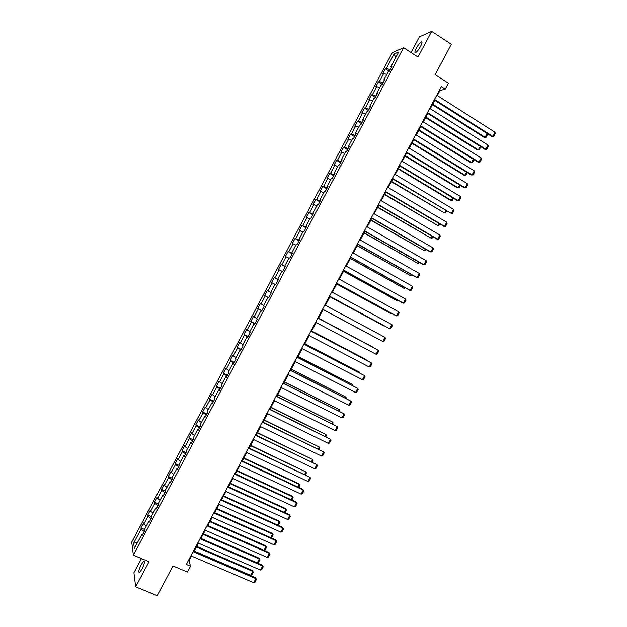 <?xml version="1.0" encoding="UTF-8"?>
<svg xmlns="http://www.w3.org/2000/svg" width="627" height="627" viewBox="0 0 627 627"><rect width="100%" height="100%" fill="white"/><g stroke="black" fill="none" stroke-linecap="round" stroke-linejoin="round"><path stroke-width="0.94" d="M141.945 569.214C144.406 563.986 144.994 561.306 143.716 561.165L141.255 564.496C138.802 569.692 138.206 572.373 139.484 572.545L141.945 569.214M420.537 46.39C422.19 43.075 422.441 41.57 421.266 41.884C419.816 42.808 418.185 44.893 416.375 48.13C414.713 51.438 414.471 52.942 415.646 52.637C417.08 51.72 418.711 49.643 420.537 46.39M141.467 558.563L133.919 572.733L135.651 586.825L157.181 595.65L173.013 565.977L187.41 572.059L190.522 566.236L189.025 560.757L191.517 556.078M392.267 52.676L131.725 542.12L133.386 555.169L403.608 47.73L392.267 52.676M403.608 47.73L417.997 57.026L431.682 31.35L419.4 36.852L411.046 52.535M431.682 31.35L451.338 44.29L435.146 74.652L448.415 83.187L445.241 89.144L441.345 86.644L186.305 564.441L190.522 566.236M142.791 534.243L141.945 534.212L142.141 535.466L144.837 530.411L144.625 529.18L148.912 521.131L149.14 522.33L151.828 517.283L151.593 516.092L155.88 508.035L156.131 509.195L158.827 504.139L158.56 503.003L162.855 494.938L163.13 496.051L165.826 490.988L165.544 489.899L169.839 481.834L170.136 482.892L172.833 477.837L172.519 476.786L176.822 468.722L177.143 469.733L179.839 464.67L179.502 463.674L183.805 455.594L184.158 456.566L186.854 451.503L186.493 450.547L190.796 442.466L191.172 443.391L193.868 438.32L193.484 437.419L197.787 429.33L198.195 430.208L200.891 425.13L200.483 424.275L204.786 416.187L205.217 417.018L207.921 411.939L207.482 411.132L211.793 403.036L212.247 403.812L214.951 398.733L214.489 397.973L218.799 389.876L219.278 390.605L221.982 385.527L221.496 384.813L225.806 376.709L226.316 377.391L229.02 372.313L228.51 371.639L232.829 363.535L233.354 364.169L236.065 359.083L235.525 358.464L239.843 350.352L240.4 350.94L243.111 345.853L242.547 345.273L246.866 337.161L247.446 337.702L250.157 332.608L249.57 332.083L253.896 323.963L254.499 324.457L257.211 319.362L256.6 318.884L260.926 310.757L261.553 311.204L264.273 306.109L263.63 305.678L267.964 297.543L268.615 297.943L271.334 292.84L270.668 292.456L275.002 284.321L275.684 284.674L278.404 279.571L277.706 279.234L282.048 271.091L282.753 271.397L285.473 266.295L284.752 266.005L289.094 257.854L289.823 258.112L292.543 253.002L291.806 252.767L296.14 244.616L296.9 244.828L299.628 239.71L298.86 239.514L303.202 231.363L303.985 231.528L306.705 226.41L305.913 226.261L310.263 218.102L311.07 218.22L313.798 213.094L312.975 213L317.325 204.833L318.155 204.904L320.891 199.778L320.044 199.731L324.394 191.556L325.256 191.58L327.984 186.454L327.114 186.454L331.464 178.28L332.349 178.248L335.084 173.123L334.183 173.17L338.541 164.987L339.45 164.909L342.185 159.783L341.26 159.877L345.618 151.687L346.559 151.562L349.294 146.428L348.346 146.577L352.703 138.387L353.667 138.214L356.402 133.073L355.431 133.261L359.796 125.071L360.784 124.851L363.519 119.71L362.524 119.945L366.889 111.747L367.908 111.481L370.643 106.339L369.616 106.621L373.982 98.423L375.024 98.102L377.767 92.953L376.717 93.29L381.083 85.084L382.156 84.716L384.9 79.566L383.818 79.95L388.191 71.737L389.289 71.329L392.032 66.172L390.927 66.603L398.67 52.049L394.038 54.04L395.809 57.425M141.945 534.212L134.358 548.46L133.653 543.147L141.13 529.102L140.934 527.895L144.68 529.509M394.038 54.04L386.404 68.374L385.346 68.79L382.658 73.837L383.716 73.437L379.406 81.526L378.371 81.894L375.683 86.934L376.717 86.581L372.414 94.669L371.396 94.99L368.715 100.022L369.718 99.717L365.416 107.797L364.428 108.079L361.748 113.111L362.727 112.852L358.432 120.925L357.468 121.16L354.788 126.184L355.744 125.972L351.449 134.045L350.509 134.233L347.828 139.257L348.761 139.092L344.466 147.157L343.549 147.298L340.876 152.314L341.786 152.196L337.491 160.261L336.597 160.355L333.925 165.371L334.81 165.301L330.515 173.358L329.653 173.405L326.98 178.421L327.835 178.389L323.548 186.446L322.709 186.446L320.044 191.462L320.867 191.478L316.588 199.527L315.773 199.48L313.1 204.488L313.908 204.559L309.628 212.6L308.837 212.506L306.172 217.514L306.948 217.632L302.669 225.665L301.9 225.524L299.236 230.532L299.996 230.689L295.717 238.73L294.98 238.542L292.315 243.542L293.044 243.746L288.765 251.78L288.052 251.545L285.395 256.545L286.1 256.796L281.821 264.821L281.131 264.547L278.474 269.539L279.156 269.837L274.885 277.855L274.218 277.534L271.562 282.526L272.212 282.871L267.948 290.889L267.306 290.52L264.649 295.513L265.284 295.897L261.012 303.907L260.401 303.492L257.744 308.484L258.348 308.915L254.084 316.925L253.496 316.463L250.839 321.447L251.419 321.925L247.163 329.927L246.591 329.426L243.942 334.403L244.499 334.928L240.243 342.93L239.702 342.373L237.045 347.358L237.578 347.93L233.322 355.924L232.805 355.321L230.156 360.298L230.665 360.917L226.41 368.903L225.916 368.261L223.267 373.237L223.753 373.896L219.505 381.882L219.035 381.192L216.386 386.161L216.848 386.875L212.6 394.853L212.153 394.117L209.512 399.085L209.943 399.838L205.695 407.816L205.28 407.033L202.631 412.002L203.046 412.801L198.798 420.772L198.406 419.941L195.765 424.91L196.149 425.749L191.909 433.719L191.533 432.849L188.899 437.811L189.26 438.696L185.02 446.659L184.675 445.742L182.034 450.695L182.371 451.636L178.131 459.591L177.809 458.627L175.176 463.58L175.489 464.56L171.249 472.515L170.952 471.512L168.318 476.457L168.608 477.484L164.376 485.431L164.102 484.381L161.468 489.334L161.735 490.4L157.502 498.347L157.252 497.25L154.618 502.196L154.861 503.309L150.637 511.248L150.409 510.104L147.776 515.049L147.996 516.209L143.771 524.148L143.567 522.957L140.934 527.895M149.751 521.178L148.912 521.131M143.771 524.148L146.279 526.069M147.996 516.209L151.131 518.592M156.711 508.105L155.88 508.035M150.637 511.248L153.16 513.152M154.861 503.309L158.012 505.66M163.678 495.024L162.855 494.938M157.502 498.347L160.042 500.221M161.735 490.4L164.901 492.72M170.646 481.928L169.839 481.834M164.376 485.431L166.931 487.289M168.608 477.484L171.798 479.773M177.621 468.831L176.822 468.722M171.249 472.515L173.82 474.349M175.489 464.56L178.695 466.825M184.597 455.727L183.805 455.594M178.131 459.591L180.717 461.394M182.371 451.636L185.592 453.862M191.58 442.623L190.796 442.466M185.02 446.659L187.614 448.438M189.26 438.696L192.497 440.899M198.571 429.503L197.787 429.33M191.909 433.719L194.519 435.475M196.149 425.749L199.41 427.92M205.554 416.375L204.786 416.187M198.798 420.772L201.424 422.504M203.046 412.801L206.322 414.941M212.553 403.239L211.793 403.036M205.695 407.816L208.336 409.525M209.943 399.838L213.235 401.946M219.552 390.096L218.799 389.876M212.6 394.853L215.249 396.538M216.848 386.875L220.155 388.952M226.551 376.945L225.806 376.709M219.505 381.882L222.17 383.544M223.753 373.896L227.084 375.949M233.557 363.793L232.829 363.535M226.41 368.903L229.09 370.541M230.665 360.917L234.012 362.939M240.564 350.626L239.843 350.352M233.322 355.924L236.018 357.531M237.578 347.93L240.94 349.913M247.579 337.451L246.866 337.161M240.243 342.93L242.947 344.521M244.499 334.928L247.877 336.887M254.601 324.269L253.896 323.963M247.163 329.927L249.883 331.495M251.419 321.925L254.821 323.853M261.624 311.086L260.926 310.757M254.084 316.925L256.819 318.461M258.348 308.915L261.765 310.812M268.646 297.888L267.964 297.543M261.012 303.907L263.763 305.427M265.284 295.897L268.717 297.762M267.948 290.889L270.707 292.378M272.212 282.871L274.987 284.344M278.38 279.603L277.706 279.234M274.885 277.855L278.341 279.681M279.156 269.837L281.938 271.287M285.418 266.389L284.752 266.005M281.821 264.821L285.301 266.616M286.1 256.796L288.898 258.222M292.456 253.167L291.806 252.767M288.765 251.78L292.26 253.543M293.044 243.746L295.858 245.149M299.502 239.945L298.86 239.514M295.717 238.73L299.228 240.462M299.996 230.689L302.825 232.068M306.548 226.708L305.913 226.261M302.669 225.665L306.195 227.374M306.948 217.632L309.793 218.98M313.602 213.462L312.975 213M309.628 212.6L313.171 214.269M313.908 204.559L316.768 205.883M320.656 200.209L320.044 199.731M316.588 199.527L320.146 201.165M320.867 191.478L323.744 192.779M327.717 186.948L327.114 186.454M323.548 186.446L327.129 188.053M327.835 178.389L330.719 179.675M334.787 173.679L334.183 173.17M330.515 173.358L334.113 174.941M334.81 165.301L337.71 166.555M341.856 160.41L341.26 159.877M337.491 160.261L341.104 161.813M341.786 152.196L344.693 153.427M348.925 147.126L348.346 146.577M344.466 147.157L348.103 148.677M348.761 139.092L351.692 140.291M356.003 133.833L355.431 133.261M351.449 134.045L355.094 135.534M355.744 125.972L358.683 127.156M363.08 120.533L362.524 119.945M358.432 120.925L362.1 122.383M362.727 112.852L365.69 114.004M370.165 107.233L369.616 106.621M365.416 107.797L369.107 109.223M369.718 99.717L372.689 100.845M377.258 93.917L376.717 93.29M372.414 94.669L376.114 96.064M376.717 86.581L379.703 87.686M384.351 80.593L383.818 79.95M379.406 81.526L383.128 82.889M383.716 73.437L386.71 74.511M391.452 67.261L390.927 66.603M386.404 68.374L390.143 69.707M135.651 586.825L149.022 561.737L133.386 555.169M437.34 95.57L440.021 90.547L445.241 89.144M194.064 551.313L198.414 543.17M203.109 534.369L259.359 558.947L257.235 562.928L200.946 538.421L205.303 530.254M207.819 525.551L212.208 517.33M214.7 512.659L219.105 504.398M221.582 499.758L226.018 491.458M228.479 486.85L232.93 478.511M235.368 473.934L239.843 465.555M242.273 461.01L246.764 452.592M249.17 448.078L253.684 439.621M256.075 435.138L260.613 426.642M262.987 422.19L267.541 413.663M269.9 409.243L274.477 400.669M276.82 396.28L281.421 387.666M283.741 383.316L288.357 374.664M290.669 370.338L295.309 361.646M297.598 357.359L302.261 348.628M304.534 344.364L309.213 335.594M311.47 331.369L316.173 322.56M318.414 318.367L323.132 309.526M325.366 305.333L330.084 296.508M332.334 292.284L337.036 283.482M339.309 279.219L343.988 270.449M346.284 266.154L350.948 257.407M353.267 253.073L357.915 244.365M360.251 239.992L364.883 231.308M367.234 226.903L371.858 218.251M374.225 213.799L378.833 205.178M381.224 200.695L385.809 192.105M388.223 187.583L392.8 179.016M395.229 174.463L399.783 165.928M402.236 161.335L406.774 152.823M409.251 148.191L413.773 139.719M416.265 135.048L420.772 126.607M423.288 121.897L427.779 113.487M430.31 108.737L434.785 100.351M133.653 543.147L137.368 542.81M141.13 529.102L144.249 531.508M439.456 90.186L440.021 90.547M188.406 560.499L189.025 560.757M385.346 68.79L389.296 71.298M378.371 81.894L382.329 84.386M371.396 94.99L375.369 97.459M364.428 108.079L368.41 110.524M357.468 121.16L361.458 123.59M350.509 134.233L354.506 136.639M343.549 147.298L347.562 149.688M336.597 160.355L340.618 162.722M329.653 173.405L333.682 175.756M322.709 186.446L326.745 188.782M315.773 199.48L319.817 201.792M308.837 212.506L312.889 214.802M301.9 225.524L305.968 227.805M294.98 238.542L299.048 240.799M288.052 251.545L292.135 253.786M281.131 264.547L285.222 266.765M274.218 277.534L278.317 279.736M264.649 295.513L268.756 297.684M257.744 308.484L261.859 310.639M250.839 321.447L254.962 323.579M243.942 334.403L248.073 336.519M237.045 347.358L241.191 349.451M230.156 360.298L234.31 362.375M223.267 373.237L227.429 375.299M216.386 386.161L220.555 388.207M209.512 399.085L213.682 401.108M202.631 412.002L206.816 414M195.765 424.91L199.958 426.893M188.899 437.811L193.1 439.77M182.034 450.695L186.243 452.647M175.176 463.58L179.393 465.508M168.318 476.457L172.543 478.37M161.468 489.334L165.7 491.223M154.618 502.196L158.803 504.037M147.776 515.049L151.726 516.773M436.776 95.21L494.938 132.219L492.728 136.349L491.756 136.467L493.731 136.373L492.728 136.349L434.519 99.434M434.221 99.999L491.756 136.467M494.938 132.219L495.275 133.488L493.731 136.373M432.45 104.725L484.162 137.391L485.094 137.282L432.74 104.192M487.391 133.7L487.61 134.476L486.09 137.305L485.094 137.282L487.108 133.52M486.09 137.305L484.162 137.391M429.746 108.385L488.041 145.096L485.831 149.218L484.875 149.312L486.842 149.234L485.831 149.218L427.489 112.601M427.214 113.126L484.875 149.312M488.041 145.096L488.386 146.35L486.842 149.234M422.716 121.544L481.152 157.965L478.942 162.087L478.001 162.15L479.961 162.087L478.942 162.087L420.466 125.761M420.208 126.254L478.001 162.15M481.152 157.965L481.505 159.211L479.961 162.087M425.592 117.586L477.413 149.994L478.33 149.916L425.858 117.084M480.744 146.71L479.334 149.924L478.33 149.916L480.219 146.389M479.334 149.924L477.413 149.994M418.734 130.432L470.673 162.597L471.575 162.542L418.985 129.961M474.09 159.72L472.586 162.542L471.575 162.542L473.338 159.25M472.586 162.542L470.673 162.597M415.693 134.703L474.263 170.826L472.053 174.949L471.136 174.98L473.079 174.941L472.053 174.949L413.444 138.912M413.201 139.366L471.136 174.98M474.263 170.826L474.623 172.057L473.079 174.941M408.679 147.847L467.374 183.687L465.171 187.802L464.27 187.802L406.21 152.479M406.429 152.055L465.171 187.802L466.206 187.779L467.75 184.894L467.374 183.687M401.664 160.982L460.5 196.533L458.29 200.648L457.404 200.616L399.211 165.583M399.415 165.199L458.29 200.648L459.332 200.609L460.876 197.732L460.5 196.533M411.876 143.277L463.933 175.184L464.819 175.16L412.111 142.838M467.217 172.566L465.83 175.145L464.819 175.16L466.457 172.104M465.83 175.145L463.933 175.184M405.026 156.107L457.201 187.763L458.071 187.771L405.238 155.708M460.336 185.412L459.089 187.747L458.071 187.771L459.575 184.949M398.176 168.937L450.468 200.342L451.322 200.374L398.372 168.569M453.47 198.242L452.349 200.334L451.322 200.374L452.702 197.787M391.334 181.759L444.574 212.976L391.514 181.422M446.596 211.072L445.609 212.921L444.574 212.976L445.836 210.617M384.492 194.574L437.834 225.563L384.657 194.268M439.739 223.894L438.876 225.501L437.834 225.563L438.971 223.439M377.658 207.38L431.094 238.15L377.799 207.106M432.881 236.708L432.144 238.072L431.094 238.15L432.113 236.254M370.823 220.179L424.361 250.729L370.949 219.944M426.023 249.507L425.419 250.635L424.361 250.729L425.255 249.068M363.997 232.97L417.637 263.301L364.107 232.766M419.173 262.305L418.695 263.191L417.637 263.301L418.397 261.867M357.171 245.753L410.912 275.864L357.265 245.58M412.323 275.104L411.978 275.747L410.912 275.864L411.547 274.665M350.352 258.536L404.188 288.42L350.422 258.395M405.473 287.887L404.188 288.42L404.705 287.456M343.533 271.303L397.471 300.968L343.588 271.201M398.639 300.662L397.471 300.968L397.863 300.231M336.723 284.062L390.754 313.508L336.762 283.992M391.695 313.375L390.754 313.508L391.021 313.006M329.912 296.822L384.045 326.048L329.935 296.783M323.109 309.573L377.336 338.572L323.109 309.566M318.477 318.25L372.783 347.084L318.485 318.226M311.658 331.017L366.082 359.6L311.682 330.97M365.894 359.945L366.082 359.6L366.356 360.188M304.847 343.776L359.381 372.109L304.887 343.698M359.075 372.689L359.381 372.109L359.859 373.096M298.037 356.536L352.688 384.617L298.099 356.418M352.256 385.425L352.688 384.617L353.04 385.824M291.234 369.279L345.994 397.11L291.312 369.138M345.446 398.145L345.994 397.11L346.229 398.545M394.657 174.118L453.619 209.371L451.416 213.486L392.22 178.671M392.408 178.327L451.416 213.486L452.467 213.439L454.003 210.554L453.619 209.371M387.651 187.238L446.745 222.209L444.543 226.316L443.697 226.222L385.237 191.76M385.409 191.447L444.543 226.316L445.601 226.253L447.137 223.377L446.745 222.209M380.652 200.358L439.88 235.031L437.677 239.146L436.839 239.02L378.253 204.841M378.402 204.559L437.677 239.146L438.743 239.067L440.279 236.191L439.88 235.031M373.653 213.47L433.014 247.853L430.812 251.96L429.997 251.803L371.278 217.914M371.411 217.663L430.812 251.96L431.885 251.866L433.422 248.997L433.014 247.853M366.654 226.566L426.156 260.667L423.954 264.774L423.154 264.586L364.303 230.979M364.42 230.767L423.954 264.774L425.028 264.665L426.572 261.796L426.156 260.667M359.671 239.663L419.298 273.474L417.096 277.573L416.312 277.353L357.335 244.036M357.429 243.856L417.096 277.573L418.185 277.455L419.722 274.587L419.298 273.474M352.68 252.752L412.441 286.273L410.246 290.372L409.478 290.121L350.368 257.086M350.446 256.945L410.246 290.372L411.336 290.238L412.872 287.37L412.441 286.273M345.704 265.824L405.591 299.063L403.396 303.154L402.644 302.88L343.408 270.127M343.463 270.018L403.396 303.154L404.493 303.013L406.03 300.145L405.591 299.063M338.721 278.897L398.748 311.846L396.554 315.937L395.817 315.632L336.448 283.161M336.487 283.09L396.554 315.937L397.659 315.781L399.195 312.912L398.748 311.846M331.754 291.963L391.906 324.621L389.712 328.713L329.496 296.187M329.52 296.148L389.712 328.713L390.825 328.54L392.361 325.679L391.906 324.621M324.778 305.02L385.072 337.389L382.878 341.48L322.544 309.213M322.544 309.205L382.878 341.48L383.998 341.292L385.527 338.431L385.072 337.389M317.818 318.069L378.238 350.148L317.826 318.054M315.585 322.247L376.043 354.239L378.238 350.148L378.7 351.183L377.172 354.036L376.043 354.239M310.851 331.111L371.403 362.908L310.882 331.056M308.625 335.288L369.217 366.991L371.403 362.908L371.882 363.919L370.345 366.779L369.217 366.991M303.899 344.145L364.577 375.651L303.946 344.058M301.665 348.322L362.39 379.735L364.577 375.651L365.055 376.655L363.527 379.507L362.39 379.735M296.947 357.171L357.758 388.395L297.01 357.053M294.714 361.348L355.572 392.478L357.758 388.395L358.244 389.383L356.716 392.236L355.572 392.478M289.995 370.189L350.94 401.131L290.074 370.04M287.769 374.358L348.753 405.207L350.94 401.131L351.433 402.103L349.905 404.948L348.753 405.207M283.051 383.199L344.121 413.851L283.145 383.011M280.825 387.368L341.942 417.935L344.121 413.851L344.623 414.808L343.094 417.66L341.942 417.935M276.107 396.209L337.31 426.572L276.225 395.982M273.881 400.371L335.132 430.647L337.31 426.572L337.82 427.52L336.291 430.365L335.132 430.647M269.171 409.204L330.507 439.284L269.304 408.945M266.945 413.365L328.321 443.36L330.507 439.284L331.025 440.217L329.496 443.062L328.321 443.36M262.235 422.19L323.704 451.989L262.392 421.9M260.017 426.352L321.518 456.064L323.704 451.989L324.222 452.906L322.701 455.751L321.518 456.064M284.431 382.023L339.309 409.603L284.525 381.843M338.635 410.865L339.309 409.603L339.81 410.544L339.426 411.265M277.636 394.759L332.631 422.089L277.745 394.548M331.832 423.578L332.631 422.089L333.133 423.013L332.623 423.97M270.84 407.487L325.946 434.566L270.974 407.236M325.029 436.282L325.946 434.566L326.463 435.483L325.821 436.674M264.053 420.208L319.276 447.035L264.194 419.925M318.234 448.979L319.276 447.035L319.794 447.937L319.025 449.363M255.307 435.177L316.901 464.685L255.479 434.848M253.089 439.331L314.723 468.761L316.901 464.685L317.434 465.587L315.906 468.432L314.723 468.761M248.378 448.148L310.106 477.382L248.574 447.796M246.16 452.31L307.928 481.442L310.106 477.382L310.647 478.268L309.119 481.113L307.928 481.442M241.458 461.119L303.311 490.063L302.802 489.342L241.669 460.727M239.24 465.273L301.14 494.131L303.311 490.063L303.86 490.933L302.339 493.778L301.14 494.131M234.537 474.075L296.524 502.736L296.03 501.992L234.764 473.651M232.327 478.229L294.353 506.804L296.524 502.736L297.08 503.599L295.56 506.436L294.353 506.804M227.625 487.03L289.745 515.41L289.259 514.634L227.875 486.568M225.414 491.176L287.566 519.469L289.745 515.41L290.301 516.256L288.781 519.093L287.566 519.469M289.259 514.634L290.301 516.256M220.72 499.978L282.957 528.075L282.495 527.26L220.978 499.484M218.502 504.124L280.786 532.127L282.957 528.075L283.529 528.906L282.009 531.743L280.786 532.127M282.495 527.26L283.529 528.906M213.807 512.91L276.186 540.725L275.731 539.886L214.089 512.384M211.597 517.056L274.015 544.785L276.186 540.725L276.758 541.548L275.237 544.377L274.015 544.785M275.731 539.886L276.758 541.548M206.91 525.841L269.414 553.375L268.975 552.505L207.208 525.285M204.7 529.987L267.243 557.427L269.414 553.375L269.994 554.182L268.474 557.011L267.243 557.427M268.975 552.505L269.994 554.182M257.266 432.92L312.607 459.497L257.431 432.606M311.439 461.668L312.607 459.497L313.132 460.383L312.238 462.052M250.479 445.625L305.937 471.951L250.667 445.28M304.644 474.357L305.937 471.951L306.47 472.829L305.443 474.733M243.699 458.321L299.267 484.397L298.773 483.707L243.903 457.945M297.864 487.03L299.267 484.397L299.808 485.259L298.664 487.406M236.928 471.01L292.613 496.843L292.127 496.122L237.147 470.603M291.077 499.703L292.613 496.843L293.154 497.689L291.884 500.072M230.156 483.699L285.951 509.281L285.489 508.528L230.391 483.26M284.297 512.361L285.951 509.281L286.508 510.112L285.105 512.729M285.489 508.528L286.508 510.112M223.392 496.372L279.297 521.703L278.85 520.927L223.643 495.902M277.526 525.018L279.297 521.703L279.861 522.526L278.255 525.348M278.85 520.927L279.861 522.526M216.628 509.046L272.651 534.126L272.22 533.318L216.895 508.544M270.754 537.668L272.651 534.126L273.215 534.933L271.232 537.88M272.22 533.318L273.215 534.933M209.865 521.711L266.005 546.54L265.589 545.709L210.155 521.17M263.991 550.31L266.005 546.54L266.577 547.34L265.088 550.122L264.21 550.404M265.589 545.709L266.577 547.34M200.013 538.765L262.642 566.016L262.227 565.123L200.326 538.17M197.803 542.904L260.471 570.068L262.642 566.016L263.23 566.808L261.71 569.637L260.471 570.068M262.227 565.123L263.23 566.808M258.959 558.085L259.939 559.731L258.959 558.085L203.414 533.796M259.939 559.731L258.457 562.513L257.235 562.928M193.116 551.682L255.879 578.65L255.471 577.726L193.453 551.055M190.906 555.82L253.708 582.702L255.879 578.65L256.474 579.426L254.954 582.256L253.708 582.702M255.471 577.726L256.474 579.426M196.361 547.01L252.72 571.354L250.596 575.327L194.198 551.062M252.336 570.46L253.308 572.122L252.336 570.46L196.682 546.415M253.308 572.122L251.819 574.896L250.596 575.327M144.398 561.447L143.716 561.165M422.01 42.37L421.266 41.884"/></g></svg>
